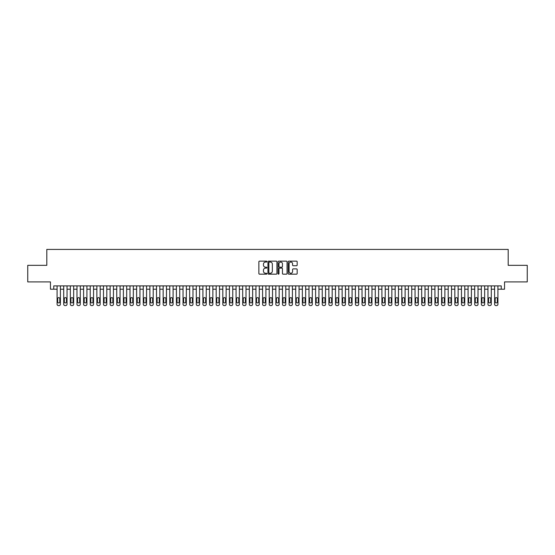 <?xml version="1.0" encoding="UTF-8"?>
<svg xmlns="http://www.w3.org/2000/svg" width="555" height="555" viewBox="0 0 555 555"><rect width="100%" height="100%" fill="white"/><g stroke="black" fill="none" stroke-linecap="round" stroke-linejoin="round"><path stroke-width="0.83" d="M266.893 261.606A0.458 0.458 0 0 0 266.442 261.148L259.525 261.148A0.652 0.652 0 0 0 258.873 261.8L258.873 273.511A0.652 0.652 0 0 0 259.525 274.163L266.442 274.163A0.458 0.458 0 0 0 266.893 273.705A0.458 0.458 0 0 0 266.442 273.254L265.547 273.254A2.081 2.081 0 0 1 263.458 271.173L263.458 270.195A2.081 2.081 0 0 1 265.547 268.114L266.442 268.114A0.458 0.458 0 0 0 266.893 267.656A0.458 0.458 0 0 0 266.442 267.198L265.547 267.198A2.081 2.081 0 0 1 263.458 265.117L263.458 264.145A2.081 2.081 0 0 1 265.547 262.057L266.442 262.057A0.458 0.458 0 0 0 266.893 261.606M296.516 265.734A0.652 0.652 0 0 0 297.168 265.089L297.168 261.8A0.652 0.652 0 0 0 296.516 261.148L288.836 261.148A0.652 0.652 0 0 0 288.191 261.8L288.191 273.511A0.652 0.652 0 0 0 288.836 274.163L296.516 274.163A0.652 0.652 0 0 0 297.168 273.511L297.168 269.543A0.652 0.652 0 0 0 296.516 268.891L293.227 268.891A0.652 0.652 0 0 0 292.582 269.543L292.582 271.513A1.741 1.741 0 0 1 290.841 273.254A1.741 1.741 0 0 1 289.1 271.513L289.1 263.798A1.741 1.741 0 0 1 290.841 262.057A1.741 1.741 0 0 1 292.582 263.798L292.582 265.089A0.652 0.652 0 0 0 293.227 265.734L296.516 265.734M53.766 289.204L53.766 285.887L501.234 285.887L501.234 289.204L504.544 289.204L504.544 281.905L527.25 281.905L527.25 265.339L508.193 265.339L508.193 249.424L46.807 249.424L46.807 265.339L27.75 265.339L27.75 281.905L50.456 281.905L50.456 289.204L57.082 289.204M276.931 261.8A0.652 0.652 0 0 0 276.279 261.148L268.599 261.148A0.652 0.652 0 0 0 267.954 261.8L267.954 273.511A0.652 0.652 0 0 0 268.599 274.163L276.279 274.163A0.652 0.652 0 0 0 276.931 273.511L276.931 261.8M278.721 261.148L286.401 261.148A0.652 0.652 0 0 1 287.046 261.8L287.046 273.511A0.652 0.652 0 0 1 286.401 274.163L283.112 274.163A0.652 0.652 0 0 1 282.46 273.511L282.46 268.759A0.652 0.652 0 0 0 281.808 268.114L279.63 268.114A0.652 0.652 0 0 0 278.978 268.759L278.978 273.705A0.458 0.458 0 0 1 278.527 274.163A0.458 0.458 0 0 1 278.069 273.705L278.069 261.8A0.652 0.652 0 0 1 278.721 261.148M60.398 285.887L60.398 304.251L60.398 289.204L63.714 289.204M67.03 285.887L67.03 304.251L67.03 289.204L70.339 289.204M73.655 285.887L73.655 304.251L73.655 289.204L76.972 289.204M80.288 285.887L80.288 304.251L80.288 289.204L83.597 289.204M86.913 285.887L86.913 304.251L86.913 289.204L90.229 289.204M93.545 285.887L93.545 304.251L93.545 289.204L96.861 289.204M100.171 285.887L100.171 304.251L100.171 289.204L103.487 289.204M106.803 285.887L106.803 304.251L106.803 289.204L110.119 289.204M113.428 285.887L113.428 304.251L113.428 289.204L116.744 289.204M120.06 285.887L120.06 304.251L120.06 289.204L123.376 289.204M126.686 285.887L126.686 304.251L126.686 289.204L130.002 289.204M133.318 285.887L133.318 304.251L133.318 289.204L136.634 289.204M139.95 285.887L139.95 304.251L139.95 289.204L143.259 289.204M146.576 285.887L146.576 304.251L146.576 289.204L149.892 289.204M153.208 285.887L153.208 304.251L153.208 289.204L156.517 289.204M159.833 285.887L159.833 304.251L159.833 289.204L163.149 289.204M166.465 285.887L166.465 304.251L166.465 289.204L169.774 289.204M173.091 285.887L173.091 304.251L173.091 289.204L176.407 289.204M179.723 285.887L179.723 304.251L179.723 289.204L183.039 289.204M186.348 285.887L186.348 304.251L186.348 289.204L189.664 289.204M192.98 285.887L192.98 304.251L192.98 289.204L196.297 289.204M199.606 285.887L199.606 304.251L199.606 289.204L202.922 289.204M206.238 285.887L206.238 304.251L206.238 289.204L209.554 289.204M212.863 285.887L212.863 304.251L212.863 289.204L216.179 289.204M219.496 285.887L219.496 304.251L219.496 289.204L222.812 289.204M226.128 285.887L226.128 304.251L226.128 289.204L229.437 289.204M232.753 285.887L232.753 304.251L232.753 289.204L236.069 289.204M239.385 285.887L239.385 304.251L239.385 289.204L242.695 289.204M246.011 285.887L246.011 304.251L246.011 289.204L249.327 289.204M252.643 285.887L252.643 304.251L252.643 289.204L255.952 289.204M259.268 285.887L259.268 304.251L259.268 289.204L262.584 289.204M265.9 285.887L265.9 304.251L265.9 289.204L269.217 289.204M272.526 285.887L272.526 304.251L272.526 289.204L275.842 289.204M279.158 285.887L279.158 304.251L279.158 289.204L282.474 289.204M285.783 285.887L285.783 304.251L285.783 289.204L289.1 289.204M292.416 285.887L292.416 304.251L292.416 289.204L295.732 289.204M299.048 285.887L299.048 304.251L299.048 289.204L302.357 289.204M305.673 285.887L305.673 304.251L305.673 289.204L308.989 289.204M312.305 285.887L312.305 304.251L312.305 289.204L315.615 289.204M318.931 285.887L318.931 304.251L318.931 289.204L322.247 289.204M325.563 285.887L325.563 304.251L325.563 289.204L328.872 289.204M332.188 285.887L332.188 304.251L332.188 289.204L335.504 289.204M338.821 285.887L338.821 304.251L338.821 289.204L342.137 289.204M345.446 285.887L345.446 304.251L345.446 289.204L348.762 289.204M352.078 285.887L352.078 304.251L352.078 289.204L355.394 289.204M358.703 285.887L358.703 304.251L358.703 289.204L362.02 289.204M365.336 285.887L365.336 304.251L365.336 289.204L368.652 289.204M371.961 285.887L371.961 304.251L371.961 289.204L375.277 289.204M378.593 285.887L378.593 304.251L378.593 289.204L381.909 289.204M385.225 285.887L385.225 304.251L385.225 289.204L388.535 289.204M391.851 285.887L391.851 304.251L391.851 289.204L395.167 289.204M398.483 285.887L398.483 304.251L398.483 289.204L401.792 289.204M405.108 285.887L405.108 304.251L405.108 289.204L408.425 289.204M411.741 285.887L411.741 304.251L411.741 289.204L415.05 289.204M418.366 285.887L418.366 304.251L418.366 289.204L421.682 289.204M424.998 285.887L424.998 304.251L424.998 289.204L428.314 289.204M431.623 285.887L431.623 304.251L431.623 289.204L434.94 289.204M438.256 285.887L438.256 304.251L438.256 289.204L441.572 289.204M444.881 285.887L444.881 304.251L444.881 289.204L448.197 289.204M451.513 285.887L451.513 304.251L451.513 289.204L454.829 289.204M458.139 285.887L458.139 304.251L458.139 289.204L461.455 289.204M464.771 285.887L464.771 304.251L464.771 289.204L468.087 289.204M471.403 285.887L471.403 304.251L471.403 289.204L474.712 289.204M478.028 285.887L478.028 304.251L478.028 289.204L481.345 289.204M484.661 285.887L484.661 304.251L484.661 289.204L487.97 289.204M491.286 285.887L491.286 304.251L491.286 289.204L494.602 289.204M497.918 285.887L497.918 304.251L497.918 289.204L501.234 289.204M269.321 262.057A0.458 0.458 0 0 0 268.863 262.515L268.863 272.796A0.458 0.458 0 0 0 269.321 273.254L270.264 273.254A2.081 2.081 0 0 0 272.345 271.173L272.345 264.145A2.081 2.081 0 0 0 270.264 262.057L269.321 262.057M282.46 263.833A1.741 1.741 0 0 0 280.719 262.092A1.741 1.741 0 0 0 278.978 263.833L278.978 266.553A0.652 0.652 0 0 0 279.63 267.198L281.808 267.198A0.652 0.652 0 0 0 282.46 266.553L282.46 263.833M57.678 301.865A1.061 1.061 90 0 0 58.74 302.919A1.061 1.061 90 0 0 59.801 301.865A1.061 1.061 -90 0 1 58.74 302.919A1.061 1.061 -90 0 1 57.678 301.865L57.678 298.68A1.061 1.061 -90 0 1 58.74 297.619A1.061 1.061 -90 0 1 59.801 298.68A1.061 1.061 90 0 0 58.74 297.619A1.061 1.061 90 0 0 57.678 298.68M57.082 285.887L57.082 304.251A1.325 1.325 90 0 0 58.407 305.576L59.073 305.576A1.325 1.325 90 0 0 60.398 304.251M59.801 298.68L59.801 301.865M64.311 301.865A1.061 1.061 90 0 0 65.372 302.919A1.061 1.061 90 0 0 66.433 301.865A1.061 1.061 -90 0 1 65.372 302.919A1.061 1.061 -90 0 1 64.311 301.865L64.311 298.68A1.061 1.061 -90 0 1 65.372 297.619A1.061 1.061 -90 0 1 66.433 298.68A1.061 1.061 90 0 0 65.372 297.619A1.061 1.061 90 0 0 64.311 298.68M70.936 301.865A1.061 1.061 90 0 0 71.997 302.919A1.061 1.061 90 0 0 73.059 301.865A1.061 1.061 -90 0 1 71.997 302.919A1.061 1.061 -90 0 1 70.936 301.865L70.936 298.68A1.061 1.061 -90 0 1 71.997 297.619A1.061 1.061 -90 0 1 73.059 298.68A1.061 1.061 90 0 0 71.997 297.619A1.061 1.061 90 0 0 70.936 298.68M77.568 301.865A1.061 1.061 90 0 0 78.63 302.919A1.061 1.061 90 0 0 79.691 301.865A1.061 1.061 -90 0 1 78.63 302.919A1.061 1.061 -90 0 1 77.568 301.865L77.568 298.68A1.061 1.061 -90 0 1 78.63 297.619A1.061 1.061 -90 0 1 79.691 298.68A1.061 1.061 90 0 0 78.63 297.619A1.061 1.061 90 0 0 77.568 298.68M84.194 301.865A1.061 1.061 90 0 0 85.255 302.919A1.061 1.061 90 0 0 86.316 301.865A1.061 1.061 -90 0 1 85.255 302.919A1.061 1.061 -90 0 1 84.194 301.865L84.194 298.68A1.061 1.061 -90 0 1 85.255 297.619A1.061 1.061 -90 0 1 86.316 298.68A1.061 1.061 90 0 0 85.255 297.619A1.061 1.061 90 0 0 84.194 298.68M63.714 285.887L63.714 304.251A1.325 1.325 90 0 0 65.039 305.576L65.698 305.576A1.325 1.325 90 0 0 67.03 304.251M66.433 298.68L66.433 301.865M70.339 285.887L70.339 304.251A1.325 1.325 90 0 0 71.664 305.576L72.33 305.576A1.325 1.325 90 0 0 73.655 304.251M73.059 298.68L73.059 301.865M76.972 285.887L76.972 304.251A1.325 1.325 90 0 0 78.297 305.576L78.963 305.576A1.325 1.325 90 0 0 80.288 304.251M79.691 298.68L79.691 301.865M83.597 285.887L83.597 304.251A1.325 1.325 90 0 0 84.929 305.576L85.588 305.576A1.325 1.325 90 0 0 86.913 304.251M86.316 298.68L86.316 301.865M90.826 301.865A1.061 1.061 90 0 0 91.887 302.919A1.061 1.061 90 0 0 92.949 301.865A1.061 1.061 -90 0 1 91.887 302.919A1.061 1.061 -90 0 1 90.826 301.865L90.826 298.68A1.061 1.061 -90 0 1 91.887 297.619A1.061 1.061 -90 0 1 92.949 298.68A1.061 1.061 90 0 0 91.887 297.619A1.061 1.061 90 0 0 90.826 298.68M90.229 285.887L90.229 304.251A1.325 1.325 90 0 0 91.554 305.576L92.22 305.576A1.325 1.325 90 0 0 93.545 304.251M92.949 298.68L92.949 301.865M97.458 301.865A1.061 1.061 90 0 0 98.513 302.919A1.061 1.061 90 0 0 99.574 301.865A1.061 1.061 -90 0 1 98.513 302.919A1.061 1.061 -90 0 1 97.458 301.865L97.458 298.68A1.061 1.061 -90 0 1 98.513 297.619A1.061 1.061 -90 0 1 99.574 298.68A1.061 1.061 90 0 0 98.513 297.619A1.061 1.061 90 0 0 97.458 298.68M96.861 285.887L96.861 304.251A1.325 1.325 90 0 0 98.186 305.576L98.845 305.576A1.325 1.325 90 0 0 100.171 304.251M99.574 298.68L99.574 301.865M104.083 301.865A1.061 1.061 90 0 0 105.145 302.919A1.061 1.061 90 0 0 106.206 301.865A1.061 1.061 -90 0 1 105.145 302.919A1.061 1.061 -90 0 1 104.083 301.865L104.083 298.68A1.061 1.061 -90 0 1 105.145 297.619A1.061 1.061 -90 0 1 106.206 298.68A1.061 1.061 90 0 0 105.145 297.619A1.061 1.061 90 0 0 104.083 298.68M103.487 285.887L103.487 304.251A1.325 1.325 90 0 0 104.812 305.576L105.478 305.576A1.325 1.325 90 0 0 106.803 304.251M106.206 298.68L106.206 301.865M110.716 301.865A1.061 1.061 90 0 0 111.77 302.919A1.061 1.061 90 0 0 112.831 301.865A1.061 1.061 -90 0 1 111.77 302.919A1.061 1.061 -90 0 1 110.716 301.865L110.716 298.68A1.061 1.061 -90 0 1 111.77 297.619A1.061 1.061 -90 0 1 112.831 298.68A1.061 1.061 90 0 0 111.77 297.619A1.061 1.061 90 0 0 110.716 298.68M110.119 285.887L110.119 304.251A1.325 1.325 90 0 0 111.444 305.576L112.103 305.576A1.325 1.325 90 0 0 113.428 304.251M112.831 298.68L112.831 301.865M117.341 301.865A1.061 1.061 90 0 0 118.402 302.919A1.061 1.061 90 0 0 119.464 301.865A1.061 1.061 -90 0 1 118.402 302.919A1.061 1.061 -90 0 1 117.341 301.865L117.341 298.68A1.061 1.061 -90 0 1 118.402 297.619A1.061 1.061 -90 0 1 119.464 298.68A1.061 1.061 90 0 0 118.402 297.619A1.061 1.061 90 0 0 117.341 298.68M123.973 301.865A1.061 1.061 90 0 0 125.035 302.919A1.061 1.061 90 0 0 126.089 301.865A1.061 1.061 -90 0 1 125.035 302.919A1.061 1.061 -90 0 1 123.973 301.865L123.973 298.68A1.061 1.061 -90 0 1 125.035 297.619A1.061 1.061 -90 0 1 126.089 298.68A1.061 1.061 90 0 0 125.035 297.619A1.061 1.061 90 0 0 123.973 298.68M130.598 301.865A1.061 1.061 90 0 0 131.66 302.919A1.061 1.061 90 0 0 132.721 301.865A1.061 1.061 -90 0 1 131.66 302.919A1.061 1.061 -90 0 1 130.598 301.865L130.598 298.68A1.061 1.061 -90 0 1 131.66 297.619A1.061 1.061 -90 0 1 132.721 298.68A1.061 1.061 90 0 0 131.66 297.619A1.061 1.061 90 0 0 130.598 298.68M137.231 301.865A1.061 1.061 90 0 0 138.292 302.919A1.061 1.061 90 0 0 139.354 301.865A1.061 1.061 -90 0 1 138.292 302.919A1.061 1.061 -90 0 1 137.231 301.865L137.231 298.68A1.061 1.061 -90 0 1 138.292 297.619A1.061 1.061 -90 0 1 139.354 298.68A1.061 1.061 90 0 0 138.292 297.619A1.061 1.061 90 0 0 137.231 298.68M143.856 301.865A1.061 1.061 90 0 0 144.917 302.919A1.061 1.061 90 0 0 145.979 301.865A1.061 1.061 -90 0 1 144.917 302.919A1.061 1.061 -90 0 1 143.856 301.865L143.856 298.68A1.061 1.061 -90 0 1 144.917 297.619A1.061 1.061 -90 0 1 145.979 298.68A1.061 1.061 90 0 0 144.917 297.619A1.061 1.061 90 0 0 143.856 298.68M150.488 301.865A1.061 1.061 90 0 0 151.55 302.919A1.061 1.061 90 0 0 152.611 301.865A1.061 1.061 -90 0 1 151.55 302.919A1.061 1.061 -90 0 1 150.488 301.865L150.488 298.68A1.061 1.061 -90 0 1 151.55 297.619A1.061 1.061 -90 0 1 152.611 298.68A1.061 1.061 90 0 0 151.55 297.619A1.061 1.061 90 0 0 150.488 298.68M157.114 301.865A1.061 1.061 90 0 0 158.175 302.919A1.061 1.061 90 0 0 159.236 301.865A1.061 1.061 -90 0 1 158.175 302.919A1.061 1.061 -90 0 1 157.114 301.865L157.114 298.68A1.061 1.061 -90 0 1 158.175 297.619A1.061 1.061 -90 0 1 159.236 298.68A1.061 1.061 90 0 0 158.175 297.619A1.061 1.061 90 0 0 157.114 298.68M163.746 301.865A1.061 1.061 90 0 0 164.807 302.919A1.061 1.061 90 0 0 165.869 301.865A1.061 1.061 -90 0 1 164.807 302.919A1.061 1.061 -90 0 1 163.746 301.865L163.746 298.68A1.061 1.061 -90 0 1 164.807 297.619A1.061 1.061 -90 0 1 165.869 298.68A1.061 1.061 90 0 0 164.807 297.619A1.061 1.061 90 0 0 163.746 298.68M170.371 301.865A1.061 1.061 90 0 0 171.433 302.919A1.061 1.061 90 0 0 172.494 301.865A1.061 1.061 -90 0 1 171.433 302.919A1.061 1.061 -90 0 1 170.371 301.865L170.371 298.68A1.061 1.061 -90 0 1 171.433 297.619A1.061 1.061 -90 0 1 172.494 298.68A1.061 1.061 90 0 0 171.433 297.619A1.061 1.061 90 0 0 170.371 298.68M177.003 301.865A1.061 1.061 90 0 0 178.065 302.919A1.061 1.061 90 0 0 179.126 301.865A1.061 1.061 -90 0 1 178.065 302.919A1.061 1.061 -90 0 1 177.003 301.865L177.003 298.68A1.061 1.061 -90 0 1 178.065 297.619A1.061 1.061 -90 0 1 179.126 298.68A1.061 1.061 90 0 0 178.065 297.619A1.061 1.061 90 0 0 177.003 298.68M183.636 301.865A1.061 1.061 90 0 0 184.69 302.919A1.061 1.061 90 0 0 185.752 301.865A1.061 1.061 -90 0 1 184.69 302.919A1.061 1.061 -90 0 1 183.636 301.865L183.636 298.68A1.061 1.061 -90 0 1 184.69 297.619A1.061 1.061 -90 0 1 185.752 298.68A1.061 1.061 90 0 0 184.69 297.619A1.061 1.061 90 0 0 183.636 298.68M190.261 301.865A1.061 1.061 90 0 0 191.322 302.919A1.061 1.061 90 0 0 192.384 301.865A1.061 1.061 -90 0 1 191.322 302.919A1.061 1.061 -90 0 1 190.261 301.865L190.261 298.68A1.061 1.061 -90 0 1 191.322 297.619A1.061 1.061 -90 0 1 192.384 298.68A1.061 1.061 90 0 0 191.322 297.619A1.061 1.061 90 0 0 190.261 298.68M116.744 285.887L116.744 304.251A1.325 1.325 90 0 0 118.069 305.576L118.735 305.576A1.325 1.325 90 0 0 120.06 304.251M119.464 298.68L119.464 301.865M123.376 285.887L123.376 304.251A1.325 1.325 90 0 0 124.702 305.576L125.361 305.576A1.325 1.325 90 0 0 126.686 304.251M126.089 298.68L126.089 301.865M130.002 285.887L130.002 304.251A1.325 1.325 90 0 0 131.327 305.576L131.993 305.576A1.325 1.325 90 0 0 133.318 304.251M132.721 298.68L132.721 301.865M136.634 285.887L136.634 304.251A1.325 1.325 90 0 0 137.959 305.576L138.618 305.576A1.325 1.325 90 0 0 139.95 304.251M139.354 298.68L139.354 301.865M143.259 285.887L143.259 304.251A1.325 1.325 90 0 0 144.584 305.576L145.25 305.576A1.325 1.325 90 0 0 146.576 304.251M145.979 298.68L145.979 301.865M149.892 285.887L149.892 304.251A1.325 1.325 90 0 0 151.217 305.576L151.883 305.576A1.325 1.325 90 0 0 153.208 304.251M152.611 298.68L152.611 301.865M156.517 285.887L156.517 304.251A1.325 1.325 90 0 0 157.842 305.576L158.508 305.576A1.325 1.325 90 0 0 159.833 304.251M159.236 298.68L159.236 301.865M163.149 285.887L163.149 304.251A1.325 1.325 90 0 0 164.474 305.576L165.14 305.576A1.325 1.325 90 0 0 166.465 304.251M165.869 298.68L165.869 301.865M169.774 285.887L169.774 304.251A1.325 1.325 90 0 0 171.106 305.576L171.766 305.576A1.325 1.325 90 0 0 173.091 304.251M172.494 298.68L172.494 301.865M176.407 285.887L176.407 304.251A1.325 1.325 90 0 0 177.732 305.576L178.398 305.576A1.325 1.325 90 0 0 179.723 304.251M179.126 298.68L179.126 301.865M183.039 285.887L183.039 304.251A1.325 1.325 90 0 0 184.364 305.576L185.023 305.576A1.325 1.325 90 0 0 186.348 304.251M185.752 298.68L185.752 301.865M189.664 285.887L189.664 304.251A1.325 1.325 90 0 0 190.989 305.576L191.655 305.576A1.325 1.325 90 0 0 192.98 304.251M192.384 298.68L192.384 301.865M196.893 301.865A1.061 1.061 90 0 0 197.955 302.919A1.061 1.061 90 0 0 199.009 301.865A1.061 1.061 -90 0 1 197.955 302.919A1.061 1.061 -90 0 1 196.893 301.865L196.893 298.68A1.061 1.061 -90 0 1 197.955 297.619A1.061 1.061 -90 0 1 199.009 298.68A1.061 1.061 90 0 0 197.955 297.619A1.061 1.061 90 0 0 196.893 298.68M203.518 301.865A1.061 1.061 90 0 0 204.58 302.919A1.061 1.061 90 0 0 205.641 301.865A1.061 1.061 -90 0 1 204.58 302.919A1.061 1.061 -90 0 1 203.518 301.865L203.518 298.68A1.061 1.061 -90 0 1 204.58 297.619A1.061 1.061 -90 0 1 205.641 298.68A1.061 1.061 90 0 0 204.58 297.619A1.061 1.061 90 0 0 203.518 298.68M210.151 301.865A1.061 1.061 90 0 0 211.212 302.919A1.061 1.061 90 0 0 212.267 301.865A1.061 1.061 -90 0 1 211.212 302.919A1.061 1.061 -90 0 1 210.151 301.865L210.151 298.68A1.061 1.061 -90 0 1 211.212 297.619A1.061 1.061 -90 0 1 212.267 298.68A1.061 1.061 90 0 0 211.212 297.619A1.061 1.061 90 0 0 210.151 298.68M216.776 301.865A1.061 1.061 90 0 0 217.838 302.919A1.061 1.061 90 0 0 218.899 301.865A1.061 1.061 -90 0 1 217.838 302.919A1.061 1.061 -90 0 1 216.776 301.865L216.776 298.68A1.061 1.061 -90 0 1 217.838 297.619A1.061 1.061 -90 0 1 218.899 298.68A1.061 1.061 90 0 0 217.838 297.619A1.061 1.061 90 0 0 216.776 298.68M196.297 285.887L196.297 304.251A1.325 1.325 90 0 0 197.622 305.576L198.281 305.576A1.325 1.325 90 0 0 199.606 304.251M199.009 298.68L199.009 301.865M202.922 285.887L202.922 304.251A1.325 1.325 90 0 0 204.247 305.576L204.913 305.576A1.325 1.325 90 0 0 206.238 304.251M205.641 298.68L205.641 301.865M209.554 285.887L209.554 304.251A1.325 1.325 90 0 0 210.879 305.576L211.538 305.576A1.325 1.325 90 0 0 212.863 304.251M212.267 298.68L212.267 301.865M216.179 285.887L216.179 304.251A1.325 1.325 90 0 0 217.504 305.576L218.171 305.576A1.325 1.325 90 0 0 219.496 304.251M218.899 298.68L218.899 301.865M223.408 301.865A1.061 1.061 90 0 0 224.47 302.919A1.061 1.061 90 0 0 225.531 301.865A1.061 1.061 -90 0 1 224.47 302.919A1.061 1.061 -90 0 1 223.408 301.865L223.408 298.68A1.061 1.061 -90 0 1 224.47 297.619A1.061 1.061 -90 0 1 225.531 298.68A1.061 1.061 90 0 0 224.47 297.619A1.061 1.061 90 0 0 223.408 298.68M222.812 285.887L222.812 304.251A1.325 1.325 90 0 0 224.137 305.576L224.796 305.576A1.325 1.325 90 0 0 226.128 304.251M225.531 298.68L225.531 301.865M230.034 301.865A1.061 1.061 90 0 0 231.095 302.919A1.061 1.061 90 0 0 232.156 301.865A1.061 1.061 -90 0 1 231.095 302.919A1.061 1.061 -90 0 1 230.034 301.865L230.034 298.68A1.061 1.061 -90 0 1 231.095 297.619A1.061 1.061 -90 0 1 232.156 298.68A1.061 1.061 90 0 0 231.095 297.619A1.061 1.061 90 0 0 230.034 298.68M229.437 285.887L229.437 304.251A1.325 1.325 90 0 0 230.762 305.576L231.428 305.576A1.325 1.325 90 0 0 232.753 304.251M232.156 298.68L232.156 301.865M236.666 301.865A1.061 1.061 90 0 0 237.727 302.919A1.061 1.061 90 0 0 238.789 301.865A1.061 1.061 -90 0 1 237.727 302.919A1.061 1.061 -90 0 1 236.666 301.865L236.666 298.68A1.061 1.061 -90 0 1 237.727 297.619A1.061 1.061 -90 0 1 238.789 298.68A1.061 1.061 90 0 0 237.727 297.619A1.061 1.061 90 0 0 236.666 298.68M236.069 285.887L236.069 304.251A1.325 1.325 90 0 0 237.394 305.576L238.06 305.576A1.325 1.325 90 0 0 239.385 304.251M238.789 298.68L238.789 301.865M243.291 301.865A1.061 1.061 90 0 0 244.353 302.919A1.061 1.061 90 0 0 245.414 301.865A1.061 1.061 -90 0 1 244.353 302.919A1.061 1.061 -90 0 1 243.291 301.865L243.291 298.68A1.061 1.061 -90 0 1 244.353 297.619A1.061 1.061 -90 0 1 245.414 298.68A1.061 1.061 90 0 0 244.353 297.619A1.061 1.061 90 0 0 243.291 298.68M242.695 285.887L242.695 304.251A1.325 1.325 90 0 0 244.027 305.576L244.686 305.576A1.325 1.325 90 0 0 246.011 304.251M245.414 298.68L245.414 301.865M249.923 301.865A1.061 1.061 90 0 0 250.985 302.919A1.061 1.061 90 0 0 252.046 301.865A1.061 1.061 -90 0 1 250.985 302.919A1.061 1.061 -90 0 1 249.923 301.865L249.923 298.68A1.061 1.061 -90 0 1 250.985 297.619A1.061 1.061 -90 0 1 252.046 298.68A1.061 1.061 90 0 0 250.985 297.619A1.061 1.061 90 0 0 249.923 298.68M249.327 285.887L249.327 304.251A1.325 1.325 90 0 0 250.652 305.576L251.318 305.576A1.325 1.325 90 0 0 252.643 304.251M252.046 298.68L252.046 301.865M256.549 301.865A1.061 1.061 90 0 0 257.61 302.919A1.061 1.061 90 0 0 258.672 301.865A1.061 1.061 -90 0 1 257.61 302.919A1.061 1.061 -90 0 1 256.549 301.865L256.549 298.68A1.061 1.061 -90 0 1 257.61 297.619A1.061 1.061 -90 0 1 258.672 298.68A1.061 1.061 90 0 0 257.61 297.619A1.061 1.061 90 0 0 256.549 298.68M255.952 285.887L255.952 304.251A1.325 1.325 90 0 0 257.284 305.576L257.943 305.576A1.325 1.325 90 0 0 259.268 304.251M258.672 298.68L258.672 301.865M263.181 301.865A1.061 1.061 90 0 0 264.242 302.919A1.061 1.061 90 0 0 265.304 301.865A1.061 1.061 -90 0 1 264.242 302.919A1.061 1.061 -90 0 1 263.181 301.865L263.181 298.68A1.061 1.061 -90 0 1 264.242 297.619A1.061 1.061 -90 0 1 265.304 298.68A1.061 1.061 90 0 0 264.242 297.619A1.061 1.061 90 0 0 263.181 298.68M262.584 285.887L262.584 304.251A1.325 1.325 90 0 0 263.909 305.576L264.575 305.576A1.325 1.325 90 0 0 265.9 304.251M265.304 298.68L265.304 301.865M269.813 301.865A1.061 1.061 90 0 0 270.868 302.919A1.061 1.061 90 0 0 271.929 301.865A1.061 1.061 -90 0 1 270.868 302.919A1.061 1.061 -90 0 1 269.813 301.865L269.813 298.68A1.061 1.061 -90 0 1 270.868 297.619A1.061 1.061 -90 0 1 271.929 298.68A1.061 1.061 90 0 0 270.868 297.619A1.061 1.061 90 0 0 269.813 298.68M269.217 285.887L269.217 304.251A1.325 1.325 90 0 0 270.542 305.576L271.201 305.576A1.325 1.325 90 0 0 272.526 304.251M271.929 298.68L271.929 301.865M276.439 301.865A1.061 1.061 90 0 0 277.5 302.919A1.061 1.061 90 0 0 278.561 301.865A1.061 1.061 -90 0 1 277.5 302.919A1.061 1.061 -90 0 1 276.439 301.865L276.439 298.68A1.061 1.061 -90 0 1 277.5 297.619A1.061 1.061 -90 0 1 278.561 298.68A1.061 1.061 90 0 0 277.5 297.619A1.061 1.061 90 0 0 276.439 298.68M275.842 285.887L275.842 304.251A1.325 1.325 90 0 0 277.167 305.576L277.833 305.576A1.325 1.325 90 0 0 279.158 304.251M278.561 298.68L278.561 301.865M283.071 301.865A1.061 1.061 90 0 0 284.132 302.919A1.061 1.061 90 0 0 285.187 301.865A1.061 1.061 -90 0 1 284.132 302.919A1.061 1.061 -90 0 1 283.071 301.865L283.071 298.68A1.061 1.061 -90 0 1 284.132 297.619A1.061 1.061 -90 0 1 285.187 298.68A1.061 1.061 90 0 0 284.132 297.619A1.061 1.061 90 0 0 283.071 298.68M282.474 285.887L282.474 304.251A1.325 1.325 90 0 0 283.799 305.576L284.458 305.576A1.325 1.325 90 0 0 285.783 304.251M285.187 298.68L285.187 301.865M289.696 301.865A1.061 1.061 90 0 0 290.758 302.919A1.061 1.061 90 0 0 291.819 301.865A1.061 1.061 -90 0 1 290.758 302.919A1.061 1.061 -90 0 1 289.696 301.865L289.696 298.68A1.061 1.061 -90 0 1 290.758 297.619A1.061 1.061 -90 0 1 291.819 298.68A1.061 1.061 90 0 0 290.758 297.619A1.061 1.061 90 0 0 289.696 298.68M289.1 285.887L289.1 304.251A1.325 1.325 90 0 0 290.425 305.576L291.091 305.576A1.325 1.325 90 0 0 292.416 304.251M291.819 298.68L291.819 301.865M296.328 301.865A1.061 1.061 90 0 0 297.39 302.919A1.061 1.061 90 0 0 298.451 301.865A1.061 1.061 -90 0 1 297.39 302.919A1.061 1.061 -90 0 1 296.328 301.865L296.328 298.68A1.061 1.061 -90 0 1 297.39 297.619A1.061 1.061 -90 0 1 298.451 298.68A1.061 1.061 90 0 0 297.39 297.619A1.061 1.061 90 0 0 296.328 298.68M295.732 285.887L295.732 304.251A1.325 1.325 90 0 0 297.057 305.576L297.716 305.576A1.325 1.325 90 0 0 299.048 304.251M298.451 298.68L298.451 301.865M302.954 301.865A1.061 1.061 90 0 0 304.015 302.919A1.061 1.061 90 0 0 305.077 301.865A1.061 1.061 -90 0 1 304.015 302.919A1.061 1.061 -90 0 1 302.954 301.865L302.954 298.68A1.061 1.061 -90 0 1 304.015 297.619A1.061 1.061 -90 0 1 305.077 298.68A1.061 1.061 90 0 0 304.015 297.619A1.061 1.061 90 0 0 302.954 298.68M302.357 285.887L302.357 304.251A1.325 1.325 90 0 0 303.682 305.576L304.348 305.576A1.325 1.325 90 0 0 305.673 304.251M305.077 298.68L305.077 301.865M309.586 301.865A1.061 1.061 90 0 0 310.647 302.919A1.061 1.061 90 0 0 311.709 301.865A1.061 1.061 -90 0 1 310.647 302.919A1.061 1.061 -90 0 1 309.586 301.865L309.586 298.68A1.061 1.061 -90 0 1 310.647 297.619A1.061 1.061 -90 0 1 311.709 298.68A1.061 1.061 90 0 0 310.647 297.619A1.061 1.061 90 0 0 309.586 298.68M308.989 285.887L308.989 304.251A1.325 1.325 90 0 0 310.314 305.576L310.973 305.576A1.325 1.325 90 0 0 312.305 304.251M311.709 298.68L311.709 301.865M316.211 301.865A1.061 1.061 90 0 0 317.273 302.919A1.061 1.061 90 0 0 318.334 301.865A1.061 1.061 -90 0 1 317.273 302.919A1.061 1.061 -90 0 1 316.211 301.865L316.211 298.68A1.061 1.061 -90 0 1 317.273 297.619A1.061 1.061 -90 0 1 318.334 298.68A1.061 1.061 90 0 0 317.273 297.619A1.061 1.061 90 0 0 316.211 298.68M315.615 285.887L315.615 304.251A1.325 1.325 90 0 0 316.94 305.576L317.606 305.576A1.325 1.325 90 0 0 318.931 304.251M318.334 298.68L318.334 301.865M322.844 301.865A1.061 1.061 90 0 0 323.905 302.919A1.061 1.061 90 0 0 324.966 301.865A1.061 1.061 -90 0 1 323.905 302.919A1.061 1.061 -90 0 1 322.844 301.865L322.844 298.68A1.061 1.061 -90 0 1 323.905 297.619A1.061 1.061 -90 0 1 324.966 298.68A1.061 1.061 90 0 0 323.905 297.619A1.061 1.061 90 0 0 322.844 298.68M322.247 285.887L322.247 304.251A1.325 1.325 90 0 0 323.572 305.576L324.238 305.576A1.325 1.325 90 0 0 325.563 304.251M324.966 298.68L324.966 301.865M329.469 301.865A1.061 1.061 90 0 0 330.53 302.919A1.061 1.061 90 0 0 331.592 301.865A1.061 1.061 -90 0 1 330.53 302.919A1.061 1.061 -90 0 1 329.469 301.865L329.469 298.68A1.061 1.061 -90 0 1 330.53 297.619A1.061 1.061 -90 0 1 331.592 298.68A1.061 1.061 90 0 0 330.53 297.619A1.061 1.061 90 0 0 329.469 298.68M328.872 285.887L328.872 304.251A1.325 1.325 90 0 0 330.204 305.576L330.863 305.576A1.325 1.325 90 0 0 332.188 304.251M331.592 298.68L331.592 301.865M336.101 301.865A1.061 1.061 90 0 0 337.162 302.919A1.061 1.061 90 0 0 338.224 301.865A1.061 1.061 -90 0 1 337.162 302.919A1.061 1.061 -90 0 1 336.101 301.865L336.101 298.68A1.061 1.061 -90 0 1 337.162 297.619A1.061 1.061 -90 0 1 338.224 298.68A1.061 1.061 90 0 0 337.162 297.619A1.061 1.061 90 0 0 336.101 298.68M335.504 285.887L335.504 304.251A1.325 1.325 90 0 0 336.829 305.576L337.495 305.576A1.325 1.325 90 0 0 338.821 304.251M338.224 298.68L338.224 301.865M342.733 301.865A1.061 1.061 90 0 0 343.788 302.919A1.061 1.061 90 0 0 344.849 301.865A1.061 1.061 -90 0 1 343.788 302.919A1.061 1.061 -90 0 1 342.733 301.865L342.733 298.68A1.061 1.061 -90 0 1 343.788 297.619A1.061 1.061 -90 0 1 344.849 298.68A1.061 1.061 90 0 0 343.788 297.619A1.061 1.061 90 0 0 342.733 298.68M342.137 285.887L342.137 304.251A1.325 1.325 90 0 0 343.462 305.576L344.121 305.576A1.325 1.325 90 0 0 345.446 304.251M344.849 298.68L344.849 301.865M349.359 301.865A1.061 1.061 90 0 0 350.42 302.919A1.061 1.061 90 0 0 351.481 301.865A1.061 1.061 -90 0 1 350.42 302.919A1.061 1.061 -90 0 1 349.359 301.865L349.359 298.68A1.061 1.061 -90 0 1 350.42 297.619A1.061 1.061 -90 0 1 351.481 298.68A1.061 1.061 90 0 0 350.42 297.619A1.061 1.061 90 0 0 349.359 298.68M348.762 285.887L348.762 304.251A1.325 1.325 90 0 0 350.087 305.576L350.753 305.576A1.325 1.325 90 0 0 352.078 304.251M351.481 298.68L351.481 301.865M355.991 301.865A1.061 1.061 90 0 0 357.045 302.919A1.061 1.061 90 0 0 358.107 301.865A1.061 1.061 -90 0 1 357.045 302.919A1.061 1.061 -90 0 1 355.991 301.865L355.991 298.68A1.061 1.061 -90 0 1 357.045 297.619A1.061 1.061 -90 0 1 358.107 298.68A1.061 1.061 90 0 0 357.045 297.619A1.061 1.061 90 0 0 355.991 298.68M355.394 285.887L355.394 304.251A1.325 1.325 90 0 0 356.719 305.576L357.378 305.576A1.325 1.325 90 0 0 358.703 304.251M358.107 298.68L358.107 301.865M362.616 301.865A1.061 1.061 90 0 0 363.678 302.919A1.061 1.061 90 0 0 364.739 301.865A1.061 1.061 -90 0 1 363.678 302.919A1.061 1.061 -90 0 1 362.616 301.865L362.616 298.68A1.061 1.061 -90 0 1 363.678 297.619A1.061 1.061 -90 0 1 364.739 298.68A1.061 1.061 90 0 0 363.678 297.619A1.061 1.061 90 0 0 362.616 298.68M362.02 285.887L362.02 304.251A1.325 1.325 90 0 0 363.345 305.576L364.011 305.576A1.325 1.325 90 0 0 365.336 304.251M364.739 298.68L364.739 301.865M369.248 301.865A1.061 1.061 90 0 0 370.31 302.919A1.061 1.061 90 0 0 371.364 301.865A1.061 1.061 -90 0 1 370.31 302.919A1.061 1.061 -90 0 1 369.248 301.865L369.248 298.68A1.061 1.061 -90 0 1 370.31 297.619A1.061 1.061 -90 0 1 371.364 298.68A1.061 1.061 90 0 0 370.31 297.619A1.061 1.061 90 0 0 369.248 298.68M368.652 285.887L368.652 304.251A1.325 1.325 90 0 0 369.977 305.576L370.636 305.576A1.325 1.325 90 0 0 371.961 304.251M371.364 298.68L371.364 301.865M375.874 301.865A1.061 1.061 90 0 0 376.935 302.919A1.061 1.061 90 0 0 377.997 301.865A1.061 1.061 -90 0 1 376.935 302.919A1.061 1.061 -90 0 1 375.874 301.865L375.874 298.68A1.061 1.061 -90 0 1 376.935 297.619A1.061 1.061 -90 0 1 377.997 298.68A1.061 1.061 90 0 0 376.935 297.619A1.061 1.061 90 0 0 375.874 298.68M375.277 285.887L375.277 304.251A1.325 1.325 90 0 0 376.602 305.576L377.268 305.576A1.325 1.325 90 0 0 378.593 304.251M377.997 298.68L377.997 301.865M382.506 301.865A1.061 1.061 90 0 0 383.567 302.919A1.061 1.061 90 0 0 384.629 301.865A1.061 1.061 -90 0 1 383.567 302.919A1.061 1.061 -90 0 1 382.506 301.865L382.506 298.68A1.061 1.061 -90 0 1 383.567 297.619A1.061 1.061 -90 0 1 384.629 298.68A1.061 1.061 90 0 0 383.567 297.619A1.061 1.061 90 0 0 382.506 298.68M381.909 285.887L381.909 304.251A1.325 1.325 90 0 0 383.234 305.576L383.894 305.576A1.325 1.325 90 0 0 385.225 304.251M384.629 298.68L384.629 301.865M389.131 301.865A1.061 1.061 90 0 0 390.193 302.919A1.061 1.061 90 0 0 391.254 301.865A1.061 1.061 -90 0 1 390.193 302.919A1.061 1.061 -90 0 1 389.131 301.865L389.131 298.68A1.061 1.061 -90 0 1 390.193 297.619A1.061 1.061 -90 0 1 391.254 298.68A1.061 1.061 90 0 0 390.193 297.619A1.061 1.061 90 0 0 389.131 298.68M388.535 285.887L388.535 304.251A1.325 1.325 90 0 0 389.86 305.576L390.526 305.576A1.325 1.325 90 0 0 391.851 304.251M391.254 298.68L391.254 301.865M395.764 301.865A1.061 1.061 90 0 0 396.825 302.919A1.061 1.061 90 0 0 397.886 301.865A1.061 1.061 -90 0 1 396.825 302.919A1.061 1.061 -90 0 1 395.764 301.865L395.764 298.68A1.061 1.061 -90 0 1 396.825 297.619A1.061 1.061 -90 0 1 397.886 298.68A1.061 1.061 90 0 0 396.825 297.619A1.061 1.061 90 0 0 395.764 298.68M395.167 285.887L395.167 304.251A1.325 1.325 90 0 0 396.492 305.576L397.158 305.576A1.325 1.325 90 0 0 398.483 304.251M397.886 298.68L397.886 301.865M402.389 301.865A1.061 1.061 90 0 0 403.45 302.919A1.061 1.061 90 0 0 404.512 301.865A1.061 1.061 -90 0 1 403.45 302.919A1.061 1.061 -90 0 1 402.389 301.865L402.389 298.68A1.061 1.061 -90 0 1 403.45 297.619A1.061 1.061 -90 0 1 404.512 298.68A1.061 1.061 90 0 0 403.45 297.619A1.061 1.061 90 0 0 402.389 298.68M401.792 285.887L401.792 304.251A1.325 1.325 90 0 0 403.117 305.576L403.783 305.576A1.325 1.325 90 0 0 405.108 304.251M404.512 298.68L404.512 301.865M409.021 301.865A1.061 1.061 90 0 0 410.083 302.919A1.061 1.061 90 0 0 411.144 301.865A1.061 1.061 -90 0 1 410.083 302.919A1.061 1.061 -90 0 1 409.021 301.865L409.021 298.68A1.061 1.061 -90 0 1 410.083 297.619A1.061 1.061 -90 0 1 411.144 298.68A1.061 1.061 90 0 0 410.083 297.619A1.061 1.061 90 0 0 409.021 298.68M408.425 285.887L408.425 304.251A1.325 1.325 90 0 0 409.75 305.576L410.416 305.576A1.325 1.325 90 0 0 411.741 304.251M411.144 298.68L411.144 301.865M415.646 301.865A1.061 1.061 90 0 0 416.708 302.919A1.061 1.061 90 0 0 417.769 301.865A1.061 1.061 -90 0 1 416.708 302.919A1.061 1.061 -90 0 1 415.646 301.865L415.646 298.68A1.061 1.061 -90 0 1 416.708 297.619A1.061 1.061 -90 0 1 417.769 298.68A1.061 1.061 90 0 0 416.708 297.619A1.061 1.061 90 0 0 415.646 298.68M415.05 285.887L415.05 304.251A1.325 1.325 90 0 0 416.382 305.576L417.041 305.576A1.325 1.325 90 0 0 418.366 304.251M417.769 298.68L417.769 301.865M422.279 301.865A1.061 1.061 90 0 0 423.34 302.919A1.061 1.061 90 0 0 424.402 301.865A1.061 1.061 -90 0 1 423.34 302.919A1.061 1.061 -90 0 1 422.279 301.865L422.279 298.68A1.061 1.061 -90 0 1 423.34 297.619A1.061 1.061 -90 0 1 424.402 298.68A1.061 1.061 90 0 0 423.34 297.619A1.061 1.061 90 0 0 422.279 298.68M421.682 285.887L421.682 304.251A1.325 1.325 90 0 0 423.007 305.576L423.673 305.576A1.325 1.325 90 0 0 424.998 304.251M424.402 298.68L424.402 301.865M428.911 301.865A1.061 1.061 90 0 0 429.965 302.919A1.061 1.061 90 0 0 431.027 301.865A1.061 1.061 -90 0 1 429.965 302.919A1.061 1.061 -90 0 1 428.911 301.865L428.911 298.68A1.061 1.061 -90 0 1 429.965 297.619A1.061 1.061 -90 0 1 431.027 298.68A1.061 1.061 90 0 0 429.965 297.619A1.061 1.061 90 0 0 428.911 298.68M428.314 285.887L428.314 304.251A1.325 1.325 90 0 0 429.639 305.576L430.298 305.576A1.325 1.325 90 0 0 431.623 304.251M431.027 298.68L431.027 301.865M435.536 301.865A1.061 1.061 90 0 0 436.598 302.919A1.061 1.061 90 0 0 437.659 301.865A1.061 1.061 -90 0 1 436.598 302.919A1.061 1.061 -90 0 1 435.536 301.865L435.536 298.68A1.061 1.061 -90 0 1 436.598 297.619A1.061 1.061 -90 0 1 437.659 298.68A1.061 1.061 90 0 0 436.598 297.619A1.061 1.061 90 0 0 435.536 298.68M434.94 285.887L434.94 304.251A1.325 1.325 90 0 0 436.265 305.576L436.931 305.576A1.325 1.325 90 0 0 438.256 304.251M437.659 298.68L437.659 301.865M442.168 301.865A1.061 1.061 90 0 0 443.23 302.919A1.061 1.061 90 0 0 444.284 301.865A1.061 1.061 -90 0 1 443.23 302.919A1.061 1.061 -90 0 1 442.168 301.865L442.168 298.68A1.061 1.061 -90 0 1 443.23 297.619A1.061 1.061 -90 0 1 444.284 298.68A1.061 1.061 90 0 0 443.23 297.619A1.061 1.061 90 0 0 442.168 298.68M441.572 285.887L441.572 304.251A1.325 1.325 90 0 0 442.897 305.576L443.556 305.576A1.325 1.325 90 0 0 444.881 304.251M444.284 298.68L444.284 301.865M448.794 301.865A1.061 1.061 90 0 0 449.855 302.919A1.061 1.061 90 0 0 450.917 301.865A1.061 1.061 -90 0 1 449.855 302.919A1.061 1.061 -90 0 1 448.794 301.865L448.794 298.68A1.061 1.061 -90 0 1 449.855 297.619A1.061 1.061 -90 0 1 450.917 298.68A1.061 1.061 90 0 0 449.855 297.619A1.061 1.061 90 0 0 448.794 298.68M448.197 285.887L448.197 304.251A1.325 1.325 90 0 0 449.522 305.576L450.188 305.576A1.325 1.325 90 0 0 451.513 304.251M450.917 298.68L450.917 301.865M455.426 301.865A1.061 1.061 90 0 0 456.488 302.919A1.061 1.061 90 0 0 457.542 301.865A1.061 1.061 -90 0 1 456.488 302.919A1.061 1.061 -90 0 1 455.426 301.865L455.426 298.68A1.061 1.061 -90 0 1 456.488 297.619A1.061 1.061 -90 0 1 457.542 298.68A1.061 1.061 90 0 0 456.488 297.619A1.061 1.061 90 0 0 455.426 298.68M454.829 285.887L454.829 304.251A1.325 1.325 90 0 0 456.154 305.576L456.814 305.576A1.325 1.325 90 0 0 458.139 304.251M457.542 298.68L457.542 301.865M462.051 301.865A1.061 1.061 90 0 0 463.113 302.919A1.061 1.061 90 0 0 464.174 301.865A1.061 1.061 -90 0 1 463.113 302.919A1.061 1.061 -90 0 1 462.051 301.865L462.051 298.68A1.061 1.061 -90 0 1 463.113 297.619A1.061 1.061 -90 0 1 464.174 298.68A1.061 1.061 90 0 0 463.113 297.619A1.061 1.061 90 0 0 462.051 298.68M461.455 285.887L461.455 304.251A1.325 1.325 90 0 0 462.78 305.576L463.446 305.576A1.325 1.325 90 0 0 464.771 304.251M464.174 298.68L464.174 301.865M468.684 301.865A1.061 1.061 90 0 0 469.745 302.919A1.061 1.061 90 0 0 470.806 301.865A1.061 1.061 -90 0 1 469.745 302.919A1.061 1.061 -90 0 1 468.684 301.865L468.684 298.68A1.061 1.061 -90 0 1 469.745 297.619A1.061 1.061 -90 0 1 470.806 298.68A1.061 1.061 90 0 0 469.745 297.619A1.061 1.061 90 0 0 468.684 298.68M468.087 285.887L468.087 304.251A1.325 1.325 90 0 0 469.412 305.576L470.071 305.576A1.325 1.325 90 0 0 471.403 304.251M470.806 298.68L470.806 301.865M475.309 301.865A1.061 1.061 90 0 0 476.37 302.919A1.061 1.061 90 0 0 477.432 301.865A1.061 1.061 -90 0 1 476.37 302.919A1.061 1.061 -90 0 1 475.309 301.865L475.309 298.68A1.061 1.061 -90 0 1 476.37 297.619A1.061 1.061 -90 0 1 477.432 298.68A1.061 1.061 90 0 0 476.37 297.619A1.061 1.061 90 0 0 475.309 298.68M474.712 285.887L474.712 304.251A1.325 1.325 90 0 0 476.037 305.576L476.703 305.576A1.325 1.325 90 0 0 478.028 304.251M477.432 298.68L477.432 301.865M481.941 301.865A1.061 1.061 90 0 0 483.003 302.919A1.061 1.061 90 0 0 484.064 301.865A1.061 1.061 -90 0 1 483.003 302.919A1.061 1.061 -90 0 1 481.941 301.865L481.941 298.68A1.061 1.061 -90 0 1 483.003 297.619A1.061 1.061 -90 0 1 484.064 298.68A1.061 1.061 90 0 0 483.003 297.619A1.061 1.061 90 0 0 481.941 298.68M481.345 285.887L481.345 304.251A1.325 1.325 90 0 0 482.67 305.576L483.336 305.576A1.325 1.325 90 0 0 484.661 304.251M484.064 298.68L484.064 301.865M488.566 301.865A1.061 1.061 90 0 0 489.628 302.919A1.061 1.061 90 0 0 490.689 301.865A1.061 1.061 -90 0 1 489.628 302.919A1.061 1.061 -90 0 1 488.566 301.865L488.566 298.68A1.061 1.061 -90 0 1 489.628 297.619A1.061 1.061 -90 0 1 490.689 298.68A1.061 1.061 90 0 0 489.628 297.619A1.061 1.061 90 0 0 488.566 298.68M487.97 285.887L487.97 304.251A1.325 1.325 90 0 0 489.302 305.576L489.961 305.576A1.325 1.325 90 0 0 491.286 304.251M490.689 298.68L490.689 301.865M495.199 301.865A1.061 1.061 90 0 0 496.26 302.919A1.061 1.061 90 0 0 497.322 301.865A1.061 1.061 -90 0 1 496.26 302.919A1.061 1.061 -90 0 1 495.199 301.865L495.199 298.68A1.061 1.061 -90 0 1 496.26 297.619A1.061 1.061 -90 0 1 497.322 298.68A1.061 1.061 90 0 0 496.26 297.619A1.061 1.061 90 0 0 495.199 298.68M494.602 285.887L494.602 304.251A1.325 1.325 90 0 0 495.927 305.576L496.593 305.576A1.325 1.325 90 0 0 497.918 304.251M497.322 298.68L497.322 301.865"/></g></svg>
